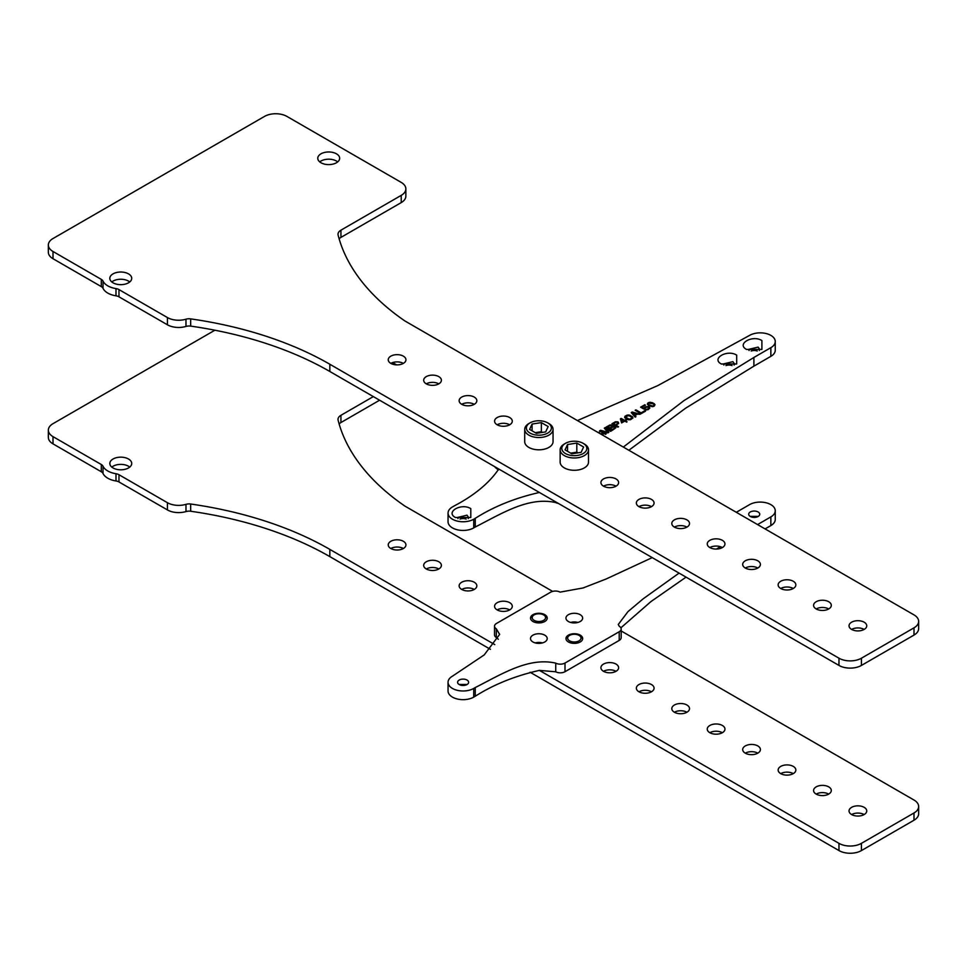 <?xml version="1.0" encoding="UTF-8"?>
<svg xmlns="http://www.w3.org/2000/svg" width="967" height="967" viewBox="0 0 967 967"><rect width="100%" height="100%" fill="white"/><g stroke="black" fill="none" stroke-linecap="round" stroke-linejoin="round"><path stroke-width="1.45" d="M620.874 627.849L650.948 601.583L686.05 577.142M770.856 525.577L770.856 516.898A15.037 8.679 0 0 0 775.256 510.757L775.256 519.436A15.037 8.679 180 0 1 770.856 525.577L765.078 528.913M757.258 516.886L751.178 516.886M373.335 396.603L340.94 415.302A10.021 5.79 180 0 0 338.003 419.4A10.021 5.79 180 0 0 338.112 420.234A298.211 172.174 0 0 0 404.859 506.067L552.628 591.393M621.177 630.967L913.996 800.023A15.871 9.162 0 0 1 918.65 806.502A15.871 9.162 0 0 1 913.996 812.981L861.428 843.345A15.871 9.162 0 0 1 838.969 843.345L539.393 670.385L555.735 671.799A6.684 3.856 0 0 0 565.006 671.702L565.006 663.036L619.218 631.729A6.684 3.856 0 0 0 621.177 629.009A6.684 3.856 0 0 0 619.291 626.314L618.264 624.501L627.97 611.627L643.224 598.778L679.064 573.117M652.229 557.621L606.2 578.967L583.161 587.936L560.074 592.13A6.684 3.856 0 0 0 550.694 592.167L496.482 623.461A6.684 3.856 0 0 0 494.524 626.193L494.524 634.872A6.684 3.856 0 0 0 496.313 637.507L498.331 639.247M494.778 644.614L329.832 549.389A298.211 172.174 0 0 0 190.668 504.012A6.684 3.856 180 0 0 185.978 504.339A15.871 9.162 0 0 1 167.412 502.695L118.977 474.724A6.684 3.856 180 0 0 115.992 473.721A18.385 10.613 0 0 1 103.022 466.239L103.022 473.467A6.684 3.856 0 0 0 101.293 471.751L53.004 443.865A15.871 9.162 180 0 1 48.35 437.386L48.35 430.146A15.871 9.162 0 0 0 53.004 436.637L101.293 464.511A6.684 3.856 180 0 1 103.022 466.239M214.892 330.206L53.004 423.667A15.871 9.162 0 0 0 48.35 430.146M392.626 362.589L396.603 364.873M390.837 548.519A8.86 5.113 0 0 0 400.483 549.631A8.86 5.113 0 0 0 405.947 544.904A8.86 5.113 0 0 0 403.36 541.29A8.86 5.113 0 0 0 393.702 540.19A8.86 5.113 0 0 0 388.238 544.904A8.86 5.113 0 0 0 390.837 548.519A8.86 5.113 0 0 1 403.36 548.519M426.278 568.983A8.86 5.113 0 0 0 435.936 570.095A8.86 5.113 0 0 0 441.399 565.369A8.86 5.113 0 0 0 438.8 561.754A8.86 5.113 0 0 0 429.155 560.655A8.86 5.113 0 0 0 423.679 565.369A8.86 5.113 0 0 0 426.278 568.983A8.86 5.113 0 0 1 438.8 568.983M461.73 589.447A8.86 5.113 0 0 0 471.376 590.559A8.86 5.113 0 0 0 476.84 585.833A8.86 5.113 0 0 0 474.253 582.219A8.86 5.113 0 0 0 464.595 581.119A8.86 5.113 0 0 0 459.132 585.833A8.86 5.113 0 0 0 461.73 589.447A8.86 5.113 0 0 1 474.253 589.447M497.171 609.911A8.86 5.113 0 0 0 506.817 611.023A8.86 5.113 0 0 0 512.292 606.297A8.86 5.113 0 0 0 509.694 602.683A8.86 5.113 0 0 0 500.048 601.583A8.86 5.113 0 0 0 494.572 606.297A8.86 5.113 0 0 0 497.171 609.911A8.86 5.113 0 0 1 509.694 609.911M113.03 467.943A10.939 6.322 0 0 0 124.961 469.321A10.939 6.322 0 0 0 131.717 463.483A10.939 6.322 0 0 0 128.514 459.011A10.939 6.322 0 0 0 116.584 457.645A10.939 6.322 0 0 0 109.827 463.483A10.939 6.322 0 0 0 113.03 467.943M736.298 512.292L749.582 504.617A15.037 8.679 0 0 1 765.973 502.743A15.037 8.679 0 0 1 775.256 510.757M770.856 516.898L757.572 524.573M720.318 546.681L716.462 549.063M494.524 626.193A6.684 3.856 0 0 0 496.313 628.828L499.649 634.388L484.213 654.913L452.459 676.175A15.037 8.679 0 0 0 448.047 682.303A15.037 8.679 0 0 0 457.343 690.329A15.037 8.679 0 0 0 473.721 688.444L475.256 687.561C501.909 674.023 528.466 656.968 555.735 663.132A6.684 3.856 0 0 0 565.006 663.036M544.759 635.162A8.352 4.823 180 0 1 547.213 638.571A8.352 4.823 180 0 1 542.052 643.019A8.352 4.823 180 0 1 532.95 641.979A8.352 4.823 180 0 1 530.496 638.571A8.352 4.823 180 0 1 535.658 634.11A8.352 4.823 180 0 1 544.759 635.162M580.236 635.138A8.352 4.823 180 0 1 582.678 638.558A8.352 4.823 180 0 1 577.517 643.007A8.352 4.823 180 0 1 568.415 641.967A8.352 4.823 180 0 1 565.973 638.558A8.352 4.823 180 0 1 571.122 634.098A8.352 4.823 180 0 1 580.236 635.138M580.212 614.698A8.352 4.823 180 0 1 582.654 618.106A8.352 4.823 180 0 1 577.492 622.555A8.352 4.823 180 0 1 568.391 621.515A8.352 4.823 180 0 1 565.949 618.106A8.352 4.823 180 0 1 571.098 613.646A8.352 4.823 180 0 1 580.212 614.698M544.784 614.674A8.352 4.823 180 0 1 547.237 618.094A8.352 4.823 180 0 1 542.076 622.543A8.352 4.823 180 0 1 532.974 621.503A8.352 4.823 180 0 1 530.52 618.094A8.352 4.823 180 0 1 535.682 613.634A8.352 4.823 180 0 1 544.784 614.674M467.013 680.043A5.512 3.179 180 0 1 468.62 682.291A5.512 3.179 180 0 1 465.224 685.24A5.512 3.179 180 0 1 459.216 684.551A5.512 3.179 180 0 1 457.596 682.291A5.512 3.179 180 0 1 461.005 679.354A5.512 3.179 180 0 1 467.013 680.043M758.116 511.978A5.512 3.179 180 0 1 759.736 514.226A5.512 3.179 180 0 1 756.327 517.176A5.512 3.179 180 0 1 750.319 516.475A5.512 3.179 180 0 1 748.7 514.226A5.512 3.179 180 0 1 752.108 511.289A5.512 3.179 180 0 1 758.116 511.978M621.177 629.009L621.177 637.688A6.684 3.856 0 0 1 619.218 640.408L565.006 671.702M603.505 671.316A8.86 5.113 0 0 0 613.163 672.416A8.86 5.113 0 0 0 618.626 667.689A8.86 5.113 0 0 0 616.027 664.075A8.86 5.113 0 0 0 606.382 662.975A8.86 5.113 0 0 0 600.918 667.689A8.86 5.113 0 0 0 603.505 671.316A8.86 5.113 0 0 1 616.027 671.316M638.957 691.78A8.86 5.113 0 0 0 648.603 692.88A8.86 5.113 0 0 0 654.067 688.153A8.86 5.113 0 0 0 651.48 684.539A8.86 5.113 0 0 0 641.822 683.439A8.86 5.113 0 0 0 636.359 688.153A8.86 5.113 0 0 0 638.957 691.78A8.86 5.113 0 0 1 651.48 691.78M674.398 712.244A8.86 5.113 0 0 0 684.056 713.344A8.86 5.113 0 0 0 689.519 708.618A8.86 5.113 0 0 0 686.921 705.003A8.86 5.113 0 0 0 677.275 703.903A8.86 5.113 0 0 0 671.811 708.618A8.86 5.113 0 0 0 674.398 712.244A8.86 5.113 0 0 1 686.921 712.244M709.851 732.708A8.86 5.113 0 0 0 719.496 733.808A8.86 5.113 0 0 0 724.96 729.094A8.86 5.113 0 0 0 722.373 725.468A8.86 5.113 0 0 0 712.715 724.368A8.86 5.113 0 0 0 707.252 729.094A8.86 5.113 0 0 0 709.851 732.708A8.86 5.113 0 0 1 722.373 732.708M745.291 753.172A8.86 5.113 0 0 0 754.937 754.272A8.86 5.113 0 0 0 760.413 749.558A8.86 5.113 0 0 0 757.814 745.932A8.86 5.113 0 0 0 748.168 744.832A8.86 5.113 0 0 0 742.692 749.558A8.86 5.113 0 0 0 745.291 753.172A8.86 5.113 0 0 1 757.814 753.172M780.732 773.636A8.86 5.113 0 0 0 790.39 774.736A8.86 5.113 0 0 0 795.853 770.022A8.86 5.113 0 0 0 793.266 766.396A8.86 5.113 0 0 0 783.608 765.296A8.86 5.113 0 0 0 778.145 770.022A8.86 5.113 0 0 0 780.732 773.636A8.86 5.113 0 0 1 793.266 773.636M816.184 794.1A8.86 5.113 0 0 0 825.83 795.2A8.86 5.113 0 0 0 831.306 790.486A8.86 5.113 0 0 0 828.707 786.86A8.86 5.113 0 0 0 819.061 785.76A8.86 5.113 0 0 0 813.585 790.486A8.86 5.113 0 0 0 816.184 794.1A8.86 5.113 0 0 1 828.707 794.1M851.625 814.565A8.86 5.113 0 0 0 861.283 815.664A8.86 5.113 0 0 0 866.746 810.95A8.86 5.113 0 0 0 864.147 807.336A8.86 5.113 0 0 0 854.502 806.224A8.86 5.113 0 0 0 849.038 810.95A8.86 5.113 0 0 0 851.625 814.565A8.86 5.113 0 0 1 864.147 814.565M539.393 670.385C515.036 675.921 493.653 684.539 475.256 696.24L473.721 697.122A15.037 8.679 180 0 1 457.343 699.008A15.037 8.679 180 0 1 448.047 690.982L448.047 682.303M466.154 684.95L460.074 684.95M918.65 806.502L918.65 813.731A15.871 9.162 180 0 1 913.996 820.221L861.428 850.573A15.871 9.162 180 0 1 838.969 850.573L530.097 672.246M490.438 649.341L329.832 556.617A298.211 172.174 0 0 0 190.668 511.241A6.684 3.856 0 0 0 185.978 511.567A15.871 9.162 180 0 1 167.412 509.923L118.977 481.953A6.684 3.856 0 0 0 115.992 480.962A18.385 10.613 180 0 1 103.022 473.467M379.596 400.217L340.94 422.543A10.021 5.79 0 0 0 339.127 423.969M129.747 467.097A10.939 6.322 0 0 0 128.514 466.239A10.939 6.322 0 0 0 111.797 467.097M467.17 684.455L459.059 684.455M535.198 642.91A8.352 4.823 180 0 1 542.499 642.91M580.236 636.056L579.052 635.379L580.236 636.056A8.352 4.823 180 0 1 582.642 639.006M569.599 635.379A6.684 3.856 0 0 1 579.052 635.379L579.052 635.379A6.684 3.856 180 0 1 579.052 640.831A6.684 3.856 180 0 1 569.599 640.831A6.684 3.856 0 0 1 569.599 635.379L568.415 636.056A8.352 4.823 180 0 0 566.009 639.006M570.651 622.446A8.352 4.823 180 0 1 577.952 622.446M544.784 615.592L543.611 614.915L544.784 615.592A8.352 4.823 180 0 1 547.201 618.542M534.147 614.915A6.684 3.856 0 0 1 543.611 614.915L543.611 614.915A6.684 3.856 180 0 1 543.611 620.367A6.684 3.856 180 0 1 534.147 620.367A6.684 3.856 0 0 1 534.147 614.915L532.974 615.592A8.352 4.823 180 0 0 530.557 618.542M758.273 516.39L750.162 516.39M637.374 414.13L640.106 414.287L632.237 412.015L631.246 412.583L635.186 417.128L635.923 416.704L634.908 415.544L637.374 414.13M577.432 420.572L657.923 385.543L749.582 335.392A15.037 8.679 0 0 1 765.973 333.506A15.037 8.679 0 0 1 775.256 341.532L775.256 350.211A15.037 8.679 180 0 1 770.856 356.352L753.897 366.142L753.897 357.464L770.856 347.673A15.037 8.679 0 0 0 775.256 341.532M753.897 357.464L683.983 400.592L623.316 447.068M736.685 355.119L736.685 363.991L721.322 363.991C710.926 358.552 727.257 349.123 736.685 355.119M761.899 340.565L761.899 349.438L746.536 349.438C736.141 343.998 752.471 334.57 761.899 340.565M598.803 432.914L599.528 432.491L597.751 432.297M601.003 434.171L602.272 434.908M603.13 435.404L602.405 433.736L600.132 433.675M605.922 428.659L610.576 431.342L611.313 430.919L605.402 427.511L604.29 428.139L607.723 432.261L600.604 430.279L599.492 430.919L605.402 434.328L606.14 433.905L601.486 431.209L607.868 432.902L608.847 432.334L605.922 428.659L608.473 432.551M613.078 425.685L613.078 426.362L612.329 425.105L610.08 424.948L606.394 426.93L612.292 430.351L615.858 427.716L614.335 426.411L613.09 426.943M617.865 421.902L615.616 421.745L611.93 423.739L617.828 427.148L618.578 426.725L615.931 425.202L618.638 423.498L618.36 422.204L617.309 422.434M620.415 418.832L621.612 422.942L624.561 421.225L627.063 421.817L625.311 420.802L626.531 420.089L625.782 419.654L624.549 420.367L621.152 418.409L620.415 418.832M625.347 415.991L624.875 417.853L628.018 419.678L630.508 419.69L632.962 417.974L632.188 416.535L628.804 415.012L625.347 415.991L624.646 417.466M635.186 410.31L641.097 413.719L645.521 411.156L644.771 410.721L641.085 412.861L635.923 409.887L635.186 410.31M644.735 408.57L646.572 407.071L648.567 407.373L648.47 408.739L645.001 409.718L646.621 409.948L649.824 408.098L647.926 406.575L645.327 406.926L643.853 408.352L641.846 407.192L645.412 405.125L644.784 404.762L640.601 407.18L643.877 409.065L644.735 408.57M648.41 405.439L652.29 406.684L654.139 406.188L654.985 404.69L652.834 402.876L650.09 402.284L647.624 403.275L648.41 405.439M401.22 195.37A15.871 9.162 0 0 0 405.862 188.891L405.862 196.12A15.871 9.162 180 0 1 401.22 202.599L401.22 195.37L340.94 230.17A10.021 5.79 180 0 0 338.003 234.268A10.021 5.79 180 0 0 338.112 235.102A298.211 172.174 0 0 0 404.859 320.935L913.996 614.891A15.871 9.162 0 0 1 918.65 621.37A15.871 9.162 0 0 1 913.996 627.849L861.428 658.201A15.871 9.162 0 0 1 838.969 658.201L329.832 364.245A298.211 172.174 0 0 0 190.668 318.88A6.684 3.856 180 0 0 185.978 319.195A15.871 9.162 0 0 1 167.412 317.551L118.977 289.592A6.684 3.856 180 0 0 115.992 288.589A18.385 10.613 0 0 1 103.022 281.107L103.022 288.335A6.684 3.856 0 0 0 101.293 286.607L53.004 258.721A15.871 9.162 180 0 1 48.35 252.242L48.35 245.014A15.871 9.162 0 0 0 53.004 251.493L101.293 279.378A6.684 3.856 180 0 1 103.022 281.107M918.65 621.37L918.65 628.598A15.871 9.162 180 0 1 913.996 635.077L861.428 665.429A15.871 9.162 180 0 1 838.969 665.429L329.832 371.485A298.211 172.174 0 0 0 190.668 326.109A6.684 3.856 0 0 0 185.978 326.435A15.871 9.162 180 0 1 167.412 324.779L118.977 296.821A6.684 3.856 0 0 0 115.992 295.817A18.385 10.613 180 0 1 103.022 288.335M616.027 486.171A8.86 5.113 0 0 0 603.505 486.171A8.86 5.113 0 0 0 613.163 487.283A8.86 5.113 0 0 0 618.626 482.557A8.86 5.113 0 0 0 616.027 478.943A8.86 5.113 0 0 0 606.382 477.831A8.86 5.113 0 0 0 600.918 482.557A8.86 5.113 0 0 0 603.505 486.171M651.48 506.635A8.86 5.113 0 0 0 638.957 506.635A8.86 5.113 0 0 0 648.603 507.748A8.86 5.113 0 0 0 654.067 503.021A8.86 5.113 0 0 0 651.48 499.407A8.86 5.113 0 0 0 641.822 498.295A8.86 5.113 0 0 0 636.359 503.021A8.86 5.113 0 0 0 638.957 506.635M686.921 527.1A8.86 5.113 0 0 0 674.398 527.1A8.86 5.113 0 0 0 684.056 528.212A8.86 5.113 0 0 0 689.519 523.485A8.86 5.113 0 0 0 686.921 519.871A8.86 5.113 0 0 0 677.275 518.759A8.86 5.113 0 0 0 671.811 523.485A8.86 5.113 0 0 0 674.398 527.1M722.373 547.564A8.86 5.113 0 0 0 709.851 547.564A8.86 5.113 0 0 0 719.496 548.676A8.86 5.113 0 0 0 724.96 543.95A8.86 5.113 0 0 0 722.373 540.335A8.86 5.113 0 0 0 712.715 539.223A8.86 5.113 0 0 0 707.252 543.95A8.86 5.113 0 0 0 709.851 547.564M757.814 568.028A8.86 5.113 0 0 0 745.291 568.028A8.86 5.113 0 0 0 754.937 569.14A8.86 5.113 0 0 0 760.413 564.414A8.86 5.113 0 0 0 757.814 560.8A8.86 5.113 0 0 0 748.168 559.688A8.86 5.113 0 0 0 742.692 564.414A8.86 5.113 0 0 0 745.291 568.028M793.266 588.492A8.86 5.113 0 0 0 780.732 588.492A8.86 5.113 0 0 0 790.39 589.604A8.86 5.113 0 0 0 795.853 584.878A8.86 5.113 0 0 0 793.266 581.264A8.86 5.113 0 0 0 783.608 580.152A8.86 5.113 0 0 0 778.145 584.878A8.86 5.113 0 0 0 780.732 588.492M828.707 608.956A8.86 5.113 0 0 0 816.184 608.956A8.86 5.113 0 0 0 825.83 610.068A8.86 5.113 0 0 0 831.306 605.342A8.86 5.113 0 0 0 828.707 601.728A8.86 5.113 0 0 0 819.061 600.616A8.86 5.113 0 0 0 813.585 605.342A8.86 5.113 0 0 0 816.184 608.956M864.147 629.42A8.86 5.113 0 0 0 851.625 629.42A8.86 5.113 0 0 0 861.283 630.532A8.86 5.113 0 0 0 866.746 625.806A8.86 5.113 0 0 0 864.147 622.192A8.86 5.113 0 0 0 854.502 621.08A8.86 5.113 0 0 0 849.038 625.806A8.86 5.113 0 0 0 851.625 629.42M628.852 450.259L685.651 408.171L753.897 366.142M498.331 470.022L496.313 468.27A6.684 3.856 180 0 1 494.79 466.723M558.418 503.456A6.684 3.856 180 0 1 555.735 502.574C528.466 496.409 501.909 513.465 475.256 527.015L473.721 527.897A15.037 8.679 180 0 1 457.343 529.783A15.037 8.679 180 0 1 448.047 521.757L448.047 513.078A15.037 8.679 0 0 0 457.343 521.104A15.037 8.679 0 0 0 473.721 519.219L475.256 518.336C493.653 506.623 515.036 498.005 539.393 492.469M466.154 519.086A5.512 3.179 0 0 0 460.074 519.086M732.043 365.574A5.512 3.179 0 0 0 725.963 365.574M757.258 351.021A5.512 3.179 0 0 0 751.178 351.021M401.22 202.599L340.94 237.399A10.021 5.79 0 0 0 339.127 238.825M403.36 363.387A8.86 5.113 0 0 0 390.837 363.387A8.86 5.113 0 0 0 400.483 364.499A8.86 5.113 0 0 0 405.947 359.772A8.86 5.113 0 0 0 403.36 356.158A8.86 5.113 0 0 0 393.702 355.046A8.86 5.113 0 0 0 388.238 359.772A8.86 5.113 0 0 0 390.837 363.387M438.8 383.851A8.86 5.113 0 0 0 426.278 383.851A8.86 5.113 0 0 0 435.936 384.963A8.86 5.113 0 0 0 441.399 380.236A8.86 5.113 0 0 0 438.8 376.622A8.86 5.113 0 0 0 429.155 375.51A8.86 5.113 0 0 0 423.679 380.236A8.86 5.113 0 0 0 426.278 383.851M474.253 404.315A8.86 5.113 0 0 0 461.73 404.315A8.86 5.113 0 0 0 471.376 405.427A8.86 5.113 0 0 0 476.84 400.701A8.86 5.113 0 0 0 474.253 397.086A8.86 5.113 0 0 0 464.595 395.974A8.86 5.113 0 0 0 459.132 400.701A8.86 5.113 0 0 0 461.73 404.315M509.694 424.779A8.86 5.113 0 0 0 497.171 424.779A8.86 5.113 0 0 0 506.817 425.891A8.86 5.113 0 0 0 512.292 421.165A8.86 5.113 0 0 0 509.694 417.551A8.86 5.113 0 0 0 500.048 416.439A8.86 5.113 0 0 0 494.572 421.165A8.86 5.113 0 0 0 497.171 424.779M129.747 281.953A10.939 6.322 0 0 0 128.514 281.107A10.939 6.322 0 0 0 111.797 281.953M337.701 161.9A10.939 6.322 0 0 0 336.456 161.042A10.939 6.322 0 0 0 319.739 161.9M498.779 469.031C489.193 483.089 474.265 495.43 453.994 506.055L452.459 506.938A15.037 8.679 0 0 0 448.047 513.078M455.433 517.502C445.038 512.063 461.368 502.635 470.796 508.63L470.796 517.502L455.433 517.502M405.862 188.891A15.871 9.162 0 0 0 401.22 182.4L286.945 116.427A15.871 9.162 0 0 0 264.487 116.427L53.004 238.535A15.871 9.162 0 0 0 48.35 245.014M113.03 282.811A10.939 6.322 0 0 0 124.961 284.177A10.939 6.322 0 0 0 131.717 278.339A10.939 6.322 0 0 0 128.514 273.879A10.939 6.322 0 0 0 116.584 272.501A10.939 6.322 0 0 0 109.827 278.339A10.939 6.322 0 0 0 113.03 282.811M320.984 162.758A10.939 6.322 0 0 0 332.914 164.124A10.939 6.322 0 0 0 339.659 158.286A10.939 6.322 0 0 0 336.456 153.813A10.939 6.322 0 0 0 324.537 152.448A10.939 6.322 0 0 0 317.78 158.286A10.939 6.322 0 0 0 320.984 162.758M560.147 449.8L560.147 462.093A14.179 8.183 0 0 0 564.305 467.883A14.179 8.183 0 0 0 579.753 469.66A14.179 8.183 0 0 0 588.504 462.093L588.504 449.8A14.179 8.183 180 0 1 579.753 457.367A14.179 8.183 180 0 1 564.305 455.59A14.179 8.183 0 0 1 560.147 449.8A14.179 8.183 0 0 1 564.305 444.022L565.477 443.333A12.498 7.216 0 0 0 565.477 453.547A12.498 7.216 180 0 0 583.161 453.547A12.498 7.216 180 0 0 583.161 443.333L583.161 443.333A12.498 7.216 0 0 0 565.477 443.333M524.706 429.336L524.706 441.629A14.179 8.183 0 0 0 528.852 447.419A14.179 8.183 0 0 0 544.3 449.184A14.179 8.183 0 0 0 553.051 441.629L553.051 429.336A14.179 8.183 180 0 1 544.3 436.903A14.179 8.183 180 0 1 528.852 435.126A14.179 8.183 0 0 1 524.706 429.336A14.179 8.183 0 0 1 528.852 423.558L530.037 422.869A12.498 7.216 0 0 0 530.037 433.083A12.498 7.216 180 0 0 547.721 433.083A12.498 7.216 180 0 0 547.721 422.869L547.721 422.869A12.498 7.216 0 0 0 530.037 422.869M584.346 444.022L583.161 443.333L584.346 444.022A14.179 8.183 180 0 1 588.504 449.8M567.532 444.518L565.042 449.873L571.835 453.801L581.119 452.363L583.597 447.008L576.815 443.079L567.532 444.518L567.532 451.311M576.815 443.079L576.815 452.181L570.687 453.136M577.964 452.846L576.815 452.181M548.905 423.558L547.721 422.869L548.905 423.558A14.179 8.183 180 0 1 553.051 429.336M532.092 424.054L529.602 429.408L536.395 433.337L545.666 431.898L548.156 426.544L541.363 422.615L532.092 424.054L532.092 430.847M541.363 422.615L541.363 431.717L535.247 432.672M542.511 432.382L541.363 431.717M457.971 518.59L457.596 517.43L467.013 515.181L468.62 517.43L468.246 518.59M723.872 365.079L723.485 363.918L732.901 361.67L734.521 363.918L734.134 365.079M749.087 350.525L748.7 349.365L758.116 347.117L759.736 349.365L759.349 350.525M601.655 433.591L601.655 434.219M603.033 434.098L603.033 434.775L602.405 434.413M601.486 431.209L605.547 434.243M600.604 430.279L600.084 431.258M607.723 432.261L607.723 432.865M602.248 431.415L600.604 430.956M605.402 427.511L604.677 428.611M610.721 431.258L605.402 428.188M614.335 426.411L614.275 427.088M615.471 426.918L615.471 427.607L614.843 427.245M609.343 425.226L606.974 427.281M610.08 424.948L609.343 425.915M611.821 424.96L611.76 425.637M612.22 426.326L609.645 428.647L607.88 426.943L610.213 425.601L611.966 425.746L611.978 426.616L609.645 427.958L607.88 426.943M614.867 427.849L612.28 430.17L610.395 428.393L613.223 426.906L614.601 427.269L614.613 428.139L612.28 429.481L610.395 428.393M611.978 426.616L611.978 427.293M609.645 427.958L609.645 428.647M614.613 428.139L614.613 428.816M612.28 429.481L612.28 430.17M617.357 421.757L617.357 422.446M615.931 425.202L617.986 427.063M614.879 422.035L612.522 424.078M615.616 421.745L617.502 422.555L617.514 423.413L615.181 425.444L613.296 424.356L615.628 422.325M617.756 423.123L615.181 425.444M617.514 423.413L617.514 424.09M615.181 424.767L613.296 423.679M621.152 418.409L620.5 419.473M624.549 420.367L624.549 421.056L621.152 419.086M625.782 419.654L624.549 421.056M625.311 420.802L626.471 422.156M623.812 420.79L621.721 422.688L621.418 419.412L623.812 420.79L621.721 421.999L621.418 419.412M621.721 421.999L621.721 422.688M624.851 416.426L624.851 417.103M626.326 415.423L625.347 416.68M627.063 415.145L626.326 416.112M627.813 415L627.813 415.641M628.804 415.012L628.804 415.641M629.553 415.157L629.348 415.798M630.303 415.447L630.303 416.136L629.553 415.834M632.188 416.535L632.188 417.224L630.303 416.136M632.696 416.97L632.696 417.659L632.188 417.224M628.224 419.714L625.746 418.191L626.096 416.426L628.937 415.653L631.838 417.321L631.475 418.397L629.251 419.243L625.613 417.14M631.959 417.684L630.242 419.738M631.85 418.046L631.85 418.723M631.475 418.397L631.475 419.086M630.496 418.965L630.496 419.654M629.88 419.182L629.88 419.811M628.635 419.17L628.635 419.799M628.006 418.953L628.006 419.642M626.12 417.865L626.12 418.542M625.746 417.502L625.746 418.191M632.237 412.015L631.644 413.042M635.524 416.934L634.908 415.544M634.908 415.653L632.249 412.595L636.745 414.492M636.745 413.912L634.533 415.194L632.249 412.595M634.533 415.194L634.533 415.87M635.923 409.887L635.778 410.649M641.085 412.861L641.085 413.538L635.923 410.564M644.771 410.721L641.085 413.538M644.784 404.762L641.194 407.518M641.846 407.192L643.853 408.352M644.095 407.784L643.853 409.029M644.59 407.349L644.095 408.461M645.327 406.926L644.59 408.038M646.065 406.636L646.065 407.252M648.809 406.805L648.627 407.433M649.691 407.603L649.691 408.279L649.304 407.772M647.733 409.162L647.733 409.766M648.47 408.739L648.132 409.609M648.833 408.376L648.47 409.416M648.954 408.026L648.833 409.065M647.624 403.275L647.443 404.375M648.228 402.78L647.624 403.952M649.099 402.429L649.099 403.046M652.084 402.586L652.084 403.191M652.834 402.876L652.689 403.505M653.97 403.529L653.97 404.218L652.834 403.553M654.478 403.964L654.478 404.641L653.97 404.218M649.691 406.152L648.253 404.605L648.857 403.142L653.233 403.807L654.115 405.04L652.773 406.104L648.519 404.641L648.519 405.33M654.115 405.04L653.644 406.394M649.147 405.149L649.147 405.838M648.519 404.641L648.253 403.928M654.006 405.403L654.006 406.08M653.511 405.826L653.511 406.442M650.029 405.657L650.029 406.273M619.218 640.408L619.218 631.729M555.735 663.132L555.735 671.799M475.256 687.561L475.256 696.24M838.969 850.573L838.969 843.345M329.832 549.389L329.832 556.617M861.428 850.573L861.428 843.345M913.996 820.221L913.996 812.981M115.992 480.962L115.992 473.721M101.293 464.511L101.293 471.751M53.004 443.865L53.004 436.637M340.94 415.302L340.94 422.543M118.977 481.953L118.977 474.724M167.412 509.923L167.412 502.695M185.978 511.567L185.978 504.339M190.668 511.241L190.668 504.012M496.313 628.828L496.313 637.507M473.721 688.444L473.721 697.122M770.856 347.673L770.856 356.352M496.313 468.27L496.313 467.605M329.832 364.245L329.832 371.485M838.969 665.429L838.969 658.201M190.668 326.109L190.668 318.88M185.978 326.435L185.978 319.195M167.412 324.779L167.412 317.551M118.977 296.821L118.977 289.592M115.992 295.817L115.992 288.589M101.293 279.378L101.293 286.607M53.004 258.721L53.004 251.493M340.94 230.17L340.94 237.399M913.996 635.077L913.996 627.849M861.428 665.429L861.428 658.201M475.256 527.015L475.256 518.336M555.735 502.574L555.735 501.909M473.721 527.897L473.721 519.219"/></g></svg>

